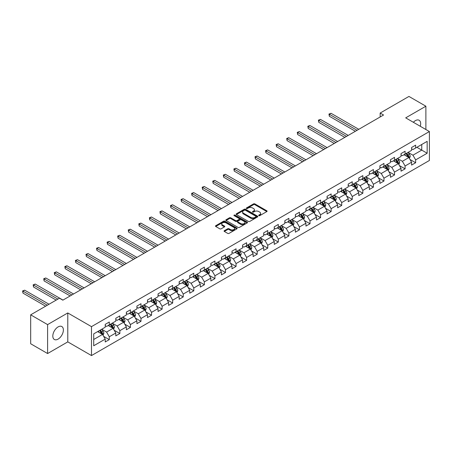 <?xml version="1.0" encoding="UTF-8"?>
<svg xmlns="http://www.w3.org/2000/svg" width="452" height="452" viewBox="0 0 452 452"><rect width="100%" height="100%" fill="white"/><g stroke="black" fill="none" stroke-linecap="round" stroke-linejoin="round"><path stroke-width="0.68" d="M258.838 215.649A0.655 0.379 0 0 0 259.764 215.649L266.827 211.576A0.938 0.542 0 0 0 267.104 211.191A0.938 0.542 0 0 0 266.827 210.807L254.866 203.897A0.938 0.542 0 0 0 253.532 203.897L246.47 207.976A0.655 0.379 0 0 0 247.402 208.513L248.317 207.982A3.006 1.735 0 0 1 252.572 207.982L253.566 208.558A3.006 1.735 0 0 1 254.448 209.79A3.006 1.735 0 0 1 253.566 211.016L252.651 211.542A0.655 0.379 0 0 0 253.583 212.084L254.499 211.553A3.006 1.735 0 0 1 258.753 211.553L259.747 212.129A3.006 1.735 0 0 1 260.629 213.355A3.006 1.735 0 0 1 259.747 214.587L258.838 215.112A0.655 0.379 0 0 0 258.838 215.649L258.838 215.112M58.099 339.107A7.469 4.311 120 0 0 62.981 332.525A7.469 4.311 120 0 0 61.834 326.542A7.469 4.311 120 0 0 58.099 326.909A7.469 4.311 120 0 0 53.217 333.491A7.469 4.311 120 0 0 54.364 339.48A7.469 4.311 120 0 0 58.099 339.107M420.258 126.261A7.469 4.311 120 0 0 419.117 120.266A7.469 4.311 120 0 0 415.382 120.633A7.469 4.311 120 0 0 413.348 122.277M224.356 230.684A0.938 0.542 0 0 0 224.079 231.068A0.938 0.542 0 0 0 224.356 231.452L227.712 233.39A0.938 0.542 0 0 0 229.04 233.39L236.882 228.859A0.938 0.542 0 0 0 237.159 228.48A0.938 0.542 0 0 0 236.882 228.096L224.921 221.186A0.938 0.542 0 0 0 223.587 221.186L215.745 225.712A0.938 0.542 0 0 0 215.468 226.096A0.938 0.542 0 0 0 215.745 226.48L219.802 228.825A0.938 0.542 0 0 0 221.13 228.825L224.486 226.887A0.938 0.542 0 0 0 224.763 226.503A0.938 0.542 0 0 0 224.486 226.119L222.474 224.955A2.514 1.452 0 0 1 221.74 223.932A2.514 1.452 0 0 1 223.294 222.587A2.514 1.452 0 0 1 226.034 222.904L233.91 227.452A2.514 1.452 0 0 1 234.644 228.48A2.514 1.452 0 0 1 233.091 229.819A2.514 1.452 0 0 1 230.35 229.503L229.04 228.746A0.938 0.542 0 0 0 227.712 228.746L224.356 230.684L224.356 231.452L227.712 229.526L227.712 228.746M67.783 312.953L47.601 324.604L30.674 314.829L30.674 343.763L47.601 353.537L67.783 341.881L91.485 355.566L91.485 326.638L67.783 312.953L67.783 341.881M425.88 129.509L425.88 106.209L405.698 117.859L429.4 131.543L91.485 326.638M425.88 106.209L408.947 96.434L380.166 113.051L380.166 116.961M30.674 314.829L59.455 298.213L62.839 300.168L383.556 115.006L380.166 113.051M248.385 221.457A0.938 0.542 0 0 0 249.713 221.457L257.555 216.926A0.938 0.542 0 0 0 257.832 216.542A0.938 0.542 0 0 0 257.555 216.158L245.589 209.253A0.938 0.542 0 0 0 244.261 209.253L236.419 213.779A0.938 0.542 0 0 0 236.142 214.163A0.938 0.542 0 0 0 236.419 214.547L248.385 221.457M234.39 215.79A0.655 0.379 0 0 1 235.057 215.886L247.21 222.904L239.374 227.424A0.938 0.542 0 0 1 238.046 227.424L226.085 220.514L229.441 218.593L229.441 217.807L226.085 219.745A0.938 0.542 0 0 0 225.808 220.13A0.938 0.542 0 0 0 226.085 220.514L226.085 219.745M229.441 218.593A0.938 0.542 0 0 1 230.769 218.593L230.769 217.807A0.938 0.542 0 0 0 229.441 217.807M230.769 217.807L235.622 220.61A0.938 0.542 0 0 0 236.95 220.61L239.176 219.327A0.938 0.542 0 0 0 239.453 218.943A0.938 0.542 0 0 0 239.176 218.559L234.125 215.644A0.655 0.379 0 0 1 235.057 215.101L247.221 222.124A0.938 0.542 0 0 1 247.493 222.508A0.938 0.542 0 0 1 247.221 222.892L247.221 222.124M91.485 355.566L429.4 160.471L429.4 131.543M103.638 336.35L109.294 339.616L109.294 336.763L115.797 333.011L115.797 335.864L119.859 333.519L119.859 330.661L126.357 326.909L126.357 329.762L130.419 327.417L130.419 324.564L136.922 320.813L136.922 323.666L140.984 321.321L140.984 318.462L147.488 314.711L147.488 317.564L151.55 315.219L151.55 312.366L158.053 308.614L158.053 311.468L162.115 309.123L162.115 306.264L168.613 302.512L168.613 305.366L172.681 303.021L172.681 300.168L179.178 296.416L179.178 299.269L183.241 296.924L183.241 294.066L189.744 290.314L189.744 293.167L193.806 290.822L193.806 287.969L200.309 284.218L200.309 287.071L204.372 284.726L204.372 281.867L210.869 278.116L210.869 280.969L214.937 278.624L214.937 275.771L221.435 272.019L221.435 274.873L225.497 272.528L225.497 269.669L232 265.917L232 268.77L236.063 266.426L236.063 263.572L242.566 259.821L242.566 262.674L246.628 260.329L246.628 257.47L253.126 253.719L253.126 256.572L257.194 254.227L257.194 251.374L263.691 247.623L263.691 250.476L267.753 248.131L267.753 245.272L274.257 241.521L274.257 244.374L278.319 242.029L278.319 239.176L284.822 235.424L284.822 238.277L288.885 235.933L288.885 233.079L295.382 229.322L295.382 232.175L299.45 229.831L299.45 226.977L305.947 223.226L305.947 226.079L310.01 223.734L310.01 220.881L316.513 217.124L316.513 219.977L320.575 217.632L320.575 214.779L327.078 211.027L327.078 213.881L331.141 211.536L331.141 208.683L337.638 204.925L337.638 207.779L341.706 205.434L341.706 202.581L348.204 198.829L348.204 201.682L352.266 199.338L352.266 196.484L358.769 192.727L358.769 195.58L362.832 193.236L362.832 190.382L369.335 186.631L369.335 189.484L373.397 187.139L373.397 184.286L379.9 180.529L379.9 183.382L383.963 181.037L383.963 178.184L390.46 174.432L390.46 177.286L394.523 174.941L394.523 172.088L401.026 168.33L401.026 171.184L405.088 168.839L405.088 165.986L411.591 162.234L411.591 165.087L415.654 162.743L415.654 159.889L427.163 153.239L427.163 141.357L421.75 144.482L421.75 150.115L427.163 153.239M109.294 339.616L105.231 341.961L105.231 339.107L93.717 345.752L93.717 333.87L105.231 327.22L105.231 324.366L109.294 322.022L109.294 324.875L115.797 321.123L115.797 318.27L119.859 315.925L119.859 318.779L126.357 315.021L126.357 312.168L130.419 309.823L130.419 312.677L136.922 308.925L136.922 306.072L140.984 303.727L140.984 306.58L147.488 302.823L147.488 299.97L151.55 297.625L151.55 300.478L158.053 296.727L158.053 293.873L162.115 291.529L162.115 294.382L168.613 290.625L168.613 287.771L172.681 285.427L172.681 288.28L179.178 284.528L179.178 281.675L183.241 279.33L183.241 282.184L189.744 278.426L189.744 275.573L193.806 273.228L193.806 276.082L200.309 272.33L200.309 269.477L204.372 267.132L204.372 269.985L210.869 266.228L210.869 263.375L214.937 261.03L214.937 263.883L221.435 260.132L221.435 257.278L225.497 254.934L225.497 257.787L232 254.035L232 251.176L236.063 248.832L236.063 251.685L242.566 247.933L242.566 245.08L246.628 242.735L246.628 245.589L253.126 241.837L253.126 238.978L257.194 236.633L257.194 239.487L263.691 235.735L263.691 232.882L267.753 230.537L267.753 233.39L274.257 229.639L274.257 226.78L278.319 224.435L278.319 227.288L284.822 223.537L284.822 220.683L288.885 218.339L288.885 221.192L295.382 217.44L295.382 214.581L299.45 212.237L299.45 215.09L305.947 211.338L305.947 208.485L310.01 206.14L310.01 208.993L316.513 205.242L316.513 202.383L320.575 200.038L320.575 202.892L327.078 199.14L327.078 196.287L331.141 193.942L331.141 196.795L337.638 193.044L337.638 190.185L341.706 187.84L341.706 190.693L348.204 186.942L348.204 184.088L352.266 181.744L352.266 184.597L358.769 180.845L358.769 177.986L362.832 175.642L362.832 178.495L369.335 174.743L369.335 171.89L373.397 169.545L373.397 172.398L379.9 168.647L379.9 165.788L383.963 163.443L383.963 166.296L390.46 162.545L390.46 159.692L394.523 157.347L394.523 160.2L401.026 156.448L401.026 153.59L405.088 151.245L405.088 154.098L411.591 150.346L411.591 147.493L415.654 145.148L415.654 148.002L427.163 141.357M108.209 325.502L113.085 328.316L106.587 332.073L101.711 329.254M105.231 325.66L106.587 326.44L109.294 324.875M106.587 332.073L109.294 336.763M113.085 328.316L115.797 333.011M118.774 319.4L123.65 322.219L117.147 325.971L112.271 323.157M115.797 319.558L117.147 320.344L119.859 318.779M117.147 325.971L119.859 330.661M123.65 322.219L126.357 326.909M129.34 313.304L134.216 316.117L127.713 319.875L122.837 317.055M126.357 313.462L127.713 314.242L130.419 312.677M127.713 319.875L130.419 324.564M134.216 316.117L136.922 320.813M139.9 307.202L144.776 310.021L138.278 313.773L133.402 310.959M136.922 307.36L138.278 308.145L140.984 306.58M138.278 313.773L140.984 318.462M144.776 310.021L147.488 314.711M150.465 301.105L155.341 303.919L148.844 307.676L143.968 304.857M147.488 301.264L148.844 302.043L151.55 300.478M148.844 307.676L151.55 312.366M155.341 303.919L158.053 308.614M161.031 295.009L165.907 297.823L159.403 301.574L154.527 298.761M158.053 295.162L159.403 295.947L162.115 294.382M159.403 301.574L162.115 306.264M165.907 297.823L168.613 302.512M171.596 288.907L176.472 291.721L169.969 295.478L165.093 292.659M168.613 289.065L169.969 289.845L172.681 288.28M169.969 295.478L172.681 300.168M176.472 291.721L179.178 296.416M182.156 282.811L187.032 285.624L180.534 289.376L175.658 286.562M179.178 282.963L180.534 283.749L183.241 282.184M180.534 289.376L183.241 294.066M187.032 285.624L189.744 290.314M192.721 276.709L197.597 279.522L191.1 283.28L186.224 280.46M189.744 276.867L191.1 277.647L193.806 276.082M191.1 283.28L193.806 287.969M197.597 279.522L200.309 284.218M203.287 270.612L208.163 273.426L201.66 277.178L196.784 274.364M200.309 270.765L201.66 271.55L204.372 269.985M201.66 277.178L204.372 281.867M208.163 273.426L210.869 278.116M213.852 264.51L218.728 267.324L212.225 271.081L207.349 268.262M210.869 264.669L212.225 265.448L214.937 263.883M212.225 271.081L214.937 275.771M218.728 267.324L221.435 272.019M224.418 258.414L229.294 261.228L222.791 264.979L217.915 262.166M221.435 258.567L222.791 259.352L225.497 257.787M222.791 264.979L225.497 269.669M229.294 261.228L232 265.917M234.978 252.312L239.854 255.126L233.356 258.883L228.48 256.064M232 252.47L233.356 253.25L236.063 251.685M233.356 258.883L236.063 263.572M239.854 255.126L242.566 259.821M245.543 246.216L250.419 249.029L243.916 252.781L239.04 249.967M242.566 246.368L243.916 247.154L246.628 245.589M243.916 252.781L246.628 257.47M250.419 249.029L253.126 253.719M256.109 240.114L260.985 242.927L254.482 246.685L249.606 243.865M253.126 240.272L254.482 241.052L257.194 239.487M254.482 246.685L257.194 251.374M260.985 242.927L263.691 247.623M266.674 234.017L271.55 236.831L265.047 240.583L260.171 237.769M263.691 234.17L265.047 234.955L267.753 233.39M265.047 240.583L267.753 245.272M271.55 236.831L274.257 241.521M277.234 227.915L282.11 230.729L275.613 234.486L270.737 231.667M274.257 228.074L275.613 228.853L278.319 227.288M275.613 234.486L278.319 239.176M282.11 230.729L284.822 235.424M287.8 221.819L292.676 224.633L286.172 228.384L281.297 225.571M284.822 221.972L286.172 222.757L288.885 221.192M286.172 228.384L288.885 233.079M292.676 224.633L295.382 229.322M298.365 215.717L303.241 218.531L296.738 222.288L291.862 219.469M295.382 215.875L296.738 216.655L299.45 215.09M296.738 222.288L299.45 226.977M303.241 218.531L305.947 223.226M308.931 209.621L313.807 212.434L307.303 216.186L302.428 213.372M305.947 209.773L307.303 210.559L310.01 208.993M307.303 216.186L310.01 220.881M313.807 212.434L316.513 217.124M319.491 203.519L324.366 206.332L317.869 210.09L312.993 207.27M316.513 203.677L317.869 204.457L320.575 202.892M317.869 210.09L320.575 214.779M324.366 206.332L327.078 211.027M330.056 197.422L334.932 200.236L328.429 203.988L323.553 201.174M327.078 197.575L328.429 198.36L331.141 196.795M328.429 203.988L331.141 208.683M334.932 200.236L337.638 204.925M340.622 191.32L345.497 194.134L338.994 197.891L334.118 195.072M337.638 191.478L338.994 192.258L341.706 190.693M338.994 197.891L341.706 202.581M345.497 194.134L348.204 198.829M351.187 185.224L356.063 188.038L349.56 191.789L344.684 188.976M348.204 185.376L349.56 186.162L352.266 184.597M349.56 191.789L352.266 196.484M356.063 188.038L358.769 192.727M361.747 179.122L366.623 181.936L360.125 185.693L355.249 182.874M358.769 179.28L360.125 180.06L362.832 178.495M360.125 185.693L362.832 190.382M366.623 181.936L369.335 186.631M372.312 173.026L377.188 175.839L370.685 179.591L365.809 176.777M369.335 173.178L370.685 173.963L373.397 172.398M370.685 179.591L373.397 184.286M377.188 175.839L379.9 180.529M382.878 166.924L387.754 169.737L381.251 173.495L376.375 170.675M379.9 167.082L381.251 167.862L383.963 166.296M381.251 173.495L383.963 178.184M387.754 169.737L390.46 174.432M393.443 160.827L398.319 163.641L391.816 167.393L386.94 164.579M390.46 160.98L391.816 161.765L394.523 160.2M391.816 167.393L394.523 172.088M398.319 163.641L401.026 168.33M404.003 154.725L408.879 157.539L402.382 161.296L397.506 158.477M401.026 154.883L402.382 155.663L405.088 154.098M402.382 161.296L405.088 165.986M408.879 157.539L411.591 162.234M416.874 147.295L421.75 150.115L412.942 155.194L408.071 152.38M411.591 148.781L412.942 149.567L415.654 148.002M412.942 155.194L415.654 159.889M47.601 324.604L47.601 353.537M93.717 339.497L102.519 334.418L97.643 331.598M102.519 334.418L105.231 339.107M409.998 159.477L415.654 162.743M399.432 165.573L405.088 168.839M388.873 171.675L394.523 174.941M378.307 177.772L383.963 181.037M367.742 183.874L373.397 187.139M357.176 189.97L362.832 193.236M346.616 196.072L352.266 199.338M336.051 202.168L341.706 205.434M325.485 208.27L331.141 211.536M314.92 214.367L320.575 217.632M304.36 220.469L310.01 223.734M293.794 226.565L299.45 229.831M283.229 232.667L288.885 235.933M272.663 238.763L278.319 242.029M262.103 244.865L267.753 248.131M251.538 250.962L257.194 254.227M240.972 257.064L246.628 260.329M230.407 263.16L236.063 266.426M219.847 269.262L225.497 272.528M209.282 275.358L214.937 278.624M198.716 281.46L204.372 284.726M188.151 287.557L193.806 290.822M177.585 293.659L183.241 296.924M167.025 299.755L172.681 303.021M156.46 305.857L162.115 309.123M145.894 311.953L151.55 315.219M135.329 318.055L140.984 321.321M124.769 324.152L130.419 327.417M114.203 330.254L119.859 333.519M259.098 215.745L259.747 215.367A3.006 1.735 0 0 0 260.629 214.141L260.629 213.355M254.448 209.79L254.448 210.57A3.006 1.735 0 0 1 253.566 211.796L252.917 212.174M266.816 211.581L254.866 204.677A0.938 0.542 0 0 0 253.532 204.677L246.735 208.604M257.555 216.158L257.555 216.926L245.589 210.033A0.938 0.542 0 0 0 244.261 210.033L236.43 214.553L236.419 213.779M255.894 216.813A0.655 0.379 0 0 0 255.894 216.276L245.391 210.208A0.655 0.379 0 0 0 244.459 210.208L243.498 210.768A3.006 1.735 0 0 0 242.617 211.994A3.006 1.735 0 0 0 243.498 213.225L250.674 217.367A3.006 1.735 0 0 0 254.928 217.367L255.894 216.813L255.894 217.593A0.655 0.379 0 0 0 256.086 217.327L256.086 216.542M242.617 211.994L242.617 212.779A3.006 1.735 0 0 0 243.498 214.005L243.498 213.225M255.894 217.593L254.928 218.152A3.006 1.735 0 0 1 250.674 218.152L243.498 214.005M230.769 218.593L235.622 221.395A0.938 0.542 0 0 0 236.95 221.395L239.176 220.107A0.938 0.542 0 0 0 239.453 219.723L239.453 218.943M240.656 223.52A2.514 1.452 0 0 0 243.396 223.83A2.514 1.452 0 0 0 244.95 222.491A2.514 1.452 0 0 0 244.21 221.463L241.436 219.864A0.938 0.542 0 0 0 240.108 219.864L237.882 221.147A0.938 0.542 0 0 0 237.605 221.531A0.938 0.542 0 0 0 237.882 221.915L240.656 223.52L240.656 224.299A2.514 1.452 0 0 0 243.396 224.616A2.514 1.452 0 0 0 244.95 223.271L244.95 222.491M237.605 221.531L237.605 222.316A0.938 0.542 0 0 0 237.882 222.695L237.882 221.915M240.656 224.299L237.882 222.695M234.644 228.48L234.644 229.26A2.514 1.452 0 0 1 233.091 230.599A2.514 1.452 0 0 1 230.35 230.288L229.04 229.526A0.938 0.542 0 0 0 227.712 229.526M221.74 223.932L221.74 224.712A2.514 1.452 0 0 0 222.474 225.74L222.474 224.955M224.474 226.893L222.474 225.74M236.871 228.87L224.921 221.966A0.938 0.542 0 0 0 223.587 221.966L215.757 226.492L215.745 225.712M409.416 158.466L410.224 156.437A2.537 1.463 -120 0 0 409.41 154.279L408.015 152.409M405.58 155.635L404.63 154.364M358.769 129.312L331.022 113.294L329.333 114.271L329.333 116.226L355.385 131.266M405.913 153.623L407.314 155.488A2.537 1.463 60 0 1 408.037 157.013L408.851 156.545A2.537 1.463 -120 0 0 408.128 155.019L406.727 153.155M406.094 153.522L407.642 155.59A1.294 0.746 60 0 1 407.879 155.985L408.851 156.545M329.333 116.226L328.96 114.057L357.074 130.289M328.96 114.057L331.022 113.294M398.85 164.568L399.658 162.539A2.537 1.463 -120 0 0 398.85 160.375L397.449 158.511M395.014 161.731L394.065 160.466M348.204 135.414L320.462 119.396L318.767 120.373L318.767 122.328L344.819 137.368M395.353 159.725L396.749 161.59A2.537 1.463 60 0 1 397.477 163.115L398.285 162.647A2.537 1.463 -120 0 0 397.562 161.121L396.161 159.251M395.528 159.618L397.076 161.692A1.294 0.746 60 0 1 397.314 162.082L398.285 162.647M318.767 122.328L318.394 120.159L346.514 136.391M318.394 120.159L320.462 119.396M388.291 170.664L389.093 168.636A2.537 1.463 -120 0 0 388.285 166.477L386.884 164.607M384.449 167.833L383.499 166.562M337.638 141.51L309.897 125.492L308.202 126.47L308.202 128.424L334.254 143.465M384.788 165.822L386.183 167.686A2.537 1.463 60 0 1 386.912 169.212L387.726 168.743A2.537 1.463 -120 0 0 386.997 167.217L385.601 165.353M384.963 165.72L386.516 167.788A1.294 0.746 60 0 1 386.748 168.184L387.726 168.743M308.202 128.424L307.829 126.255L335.949 142.487M307.829 126.255L309.897 125.492M377.725 176.766L378.527 174.738A2.537 1.463 -120 0 0 377.719 172.574L376.324 170.709M373.883 173.93L372.934 172.664M327.078 147.612L299.331 131.594L297.642 132.572L297.642 134.526L323.688 149.567M374.222 171.918L375.618 173.788A2.537 1.463 60 0 1 376.346 175.314L377.16 174.845A2.537 1.463 -120 0 0 376.431 173.319L375.036 171.449M374.397 171.816L375.951 173.89A1.294 0.746 60 0 1 376.183 174.28L377.16 174.845M297.642 134.526L297.269 132.357L325.383 148.589M297.269 132.357L299.331 131.594M367.16 182.862L367.968 180.834A2.537 1.463 -120 0 0 367.154 178.676L365.758 176.805M363.323 180.032L362.374 178.76M316.513 153.708L288.766 137.69L287.077 138.668L287.077 140.623L313.129 155.663M363.657 178.02L365.058 179.885A2.537 1.463 60 0 1 365.781 181.41L366.595 180.941A2.537 1.463 -120 0 0 365.871 179.416L364.47 177.551M363.837 177.918L365.385 179.986A1.294 0.746 60 0 1 365.623 180.382L366.595 180.941M287.077 140.623L286.704 138.453L314.818 154.686M286.704 138.453L288.766 137.69M356.594 188.964L357.402 186.936A2.537 1.463 -120 0 0 356.594 184.772L355.193 182.907M352.758 186.128L351.809 184.862M305.947 159.81L278.206 143.792L276.511 144.77L276.511 146.725L302.563 161.765M353.097 184.117L354.492 185.987A2.537 1.463 60 0 1 355.221 187.512L356.029 187.043A2.537 1.463 -120 0 0 355.306 185.518L353.905 183.648M353.272 184.015L354.82 186.088A1.294 0.746 60 0 1 355.057 186.478L356.029 187.043M276.511 146.725L276.138 144.555L304.258 160.788M276.138 144.555L278.206 143.792M346.034 195.061L346.837 193.032A2.537 1.463 -120 0 0 346.029 190.874L344.627 189.004M342.192 192.23L341.243 190.959M295.382 165.907L267.64 149.889L265.945 150.866L265.945 152.821L291.998 167.862M342.531 190.219L343.927 192.083A2.537 1.463 60 0 1 344.656 193.609L345.469 193.14A2.537 1.463 -120 0 0 344.74 191.614L343.345 189.75M342.706 190.117L344.26 192.185A1.294 0.746 60 0 1 344.492 192.58L345.469 193.14M265.945 152.821L265.573 150.652L293.693 166.884M265.573 150.652L267.64 149.889M335.469 201.163L336.271 199.134A2.537 1.463 -120 0 0 335.463 196.97L334.068 195.106M331.627 198.326L330.678 197.061M284.822 172.009L257.075 155.991L255.386 156.968L255.386 158.923L281.432 173.963M331.966 196.315L333.361 198.185A2.537 1.463 60 0 1 334.09 199.711L334.904 199.242A2.537 1.463 -120 0 0 334.175 197.716L332.779 195.846M332.141 196.213L333.695 198.287A1.294 0.746 60 0 1 333.926 198.677L334.904 199.242M255.386 158.923L255.013 156.754L283.127 172.986M255.013 156.754L257.075 155.991M324.903 207.259L325.711 205.231A2.537 1.463 -120 0 0 324.898 203.072L323.502 201.202M321.067 204.428L320.118 203.157M274.257 178.105L246.509 162.087L244.82 163.065L244.82 165.02L270.872 180.06M321.4 202.417L322.801 204.281A2.537 1.463 60 0 1 323.525 205.807L324.338 205.338A2.537 1.463 -120 0 0 323.615 203.812L322.214 201.948M321.581 202.315L323.129 204.383A1.294 0.746 60 0 1 323.366 204.779L324.338 205.338M244.82 165.02L244.447 162.85L272.562 179.082M244.447 162.85L246.509 162.087M314.338 213.361L315.146 211.333A2.537 1.463 -120 0 0 314.332 209.169L312.937 207.304M310.501 210.525L309.552 209.259M263.691 184.207L235.95 168.189L234.255 169.167L234.255 171.122L260.307 186.162M310.84 208.513L312.236 210.383A2.537 1.463 60 0 1 312.959 211.909L313.773 211.44A2.537 1.463 -120 0 0 313.05 209.914L311.648 208.044M311.016 208.412L312.564 210.485A1.294 0.746 60 0 1 312.801 210.875L313.773 211.44M234.255 171.122L233.882 168.952L262.002 185.184M233.882 168.952L235.95 168.189M303.772 219.457L304.58 217.429A2.537 1.463 -120 0 0 303.772 215.271L302.371 213.4M299.936 216.627L298.987 215.355M253.126 190.303L225.384 174.286L223.689 175.263L223.689 177.218L249.741 192.258M300.275 214.615L301.67 216.48A2.537 1.463 60 0 1 302.399 218.005L303.213 217.536A2.537 1.463 -120 0 0 302.484 216.011L301.088 214.146M300.45 214.514L302.004 216.581A1.294 0.746 60 0 1 302.235 216.977L303.213 217.536M223.689 177.218L223.316 175.048L251.436 191.281M223.316 175.048L225.384 174.286M293.212 225.559L294.015 223.531A2.537 1.463 -120 0 0 293.207 221.367L291.811 219.502M289.37 222.723L288.421 221.457M242.566 196.405L214.819 180.388L213.129 181.365L213.129 183.32L239.176 198.36M289.709 220.712L291.105 222.582A2.537 1.463 60 0 1 291.834 224.107L292.647 223.638A2.537 1.463 -120 0 0 291.919 222.113L290.523 220.243M289.885 220.61L291.438 222.683A1.294 0.746 60 0 1 291.67 223.073L292.647 223.638M213.129 183.32L212.756 181.15L240.871 197.383M212.756 181.15L214.819 180.388M282.647 231.656L283.455 229.627A2.537 1.463 -120 0 0 282.641 227.469L281.246 225.599M278.811 228.825L277.861 227.554M232 202.502L204.253 186.484L202.564 187.461L202.564 189.416L228.616 204.457M279.144 226.814L280.545 228.678A2.537 1.463 60 0 1 281.268 230.204L282.082 229.735A2.537 1.463 -120 0 0 281.353 228.209L279.957 226.345M279.325 226.712L280.873 228.78A1.294 0.746 60 0 1 281.11 229.175L282.082 229.735M202.564 189.416L202.191 187.247L230.305 203.479M202.191 187.247L204.253 186.484M272.081 237.758L272.889 235.729A2.537 1.463 -120 0 0 272.076 233.565L270.68 231.701M268.245 234.921L267.296 233.656M221.435 208.604L193.693 192.586L191.998 193.563L191.998 195.518L218.05 210.559M268.584 232.91L269.98 234.78A2.537 1.463 60 0 1 270.703 236.306L271.516 235.837A2.537 1.463 -120 0 0 270.793 234.311L269.392 232.441M268.759 232.808L270.307 234.882A1.294 0.746 60 0 1 270.545 235.272L271.516 235.837M191.998 195.518L191.625 193.349L219.74 209.581M191.625 193.349L193.693 192.586M261.516 243.854L262.324 241.826A2.537 1.463 -120 0 0 261.516 239.667L260.115 237.797M257.68 241.023L256.73 239.752M210.869 214.7L183.128 198.682L181.433 199.66L181.433 201.615L207.485 216.655M258.019 239.012L259.414 240.876A2.537 1.463 60 0 1 260.143 242.402L260.957 241.933A2.537 1.463 -120 0 0 260.228 240.407L258.832 238.543M258.194 238.91L259.742 240.978A1.294 0.746 60 0 1 259.979 241.374L260.957 241.933M181.433 201.615L181.06 199.445L209.18 215.677M181.06 199.445L183.128 198.682M250.956 249.956L251.758 247.928A2.537 1.463 -120 0 0 250.95 245.764L249.555 243.899M247.114 247.12L246.165 245.854M200.309 220.802L172.562 204.784L170.873 205.762L170.873 207.717L196.919 222.757M247.453 245.108L248.849 246.978A2.537 1.463 60 0 1 249.577 248.504L250.391 248.035A2.537 1.463 -120 0 0 249.662 246.509L248.267 244.639M247.628 245.007L249.182 247.08A1.294 0.746 60 0 1 249.414 247.47L250.391 248.035M170.873 207.717L170.5 205.547L198.614 221.779M170.5 205.547L172.562 204.784M240.391 256.052L241.198 254.024A2.537 1.463 -120 0 0 240.385 251.866L238.989 249.996M236.554 253.222L235.605 251.95M189.744 226.898L161.997 210.881L160.307 211.858L160.307 213.813L186.36 228.853M236.888 251.21L238.289 253.075A2.537 1.463 60 0 1 239.012 254.6L239.826 254.131A2.537 1.463 -120 0 0 239.097 252.606L237.701 250.741M237.068 251.109L238.616 253.176A1.294 0.746 60 0 1 238.854 253.572L239.826 254.131M160.307 213.813L159.935 211.643L188.049 227.876M159.935 211.643L161.997 210.881M229.825 262.154L230.633 260.126A2.537 1.463 -120 0 0 229.819 257.962L228.424 256.098M225.989 259.318L225.039 258.052M179.178 233L151.437 216.983L149.742 217.96L149.742 219.915L175.794 234.955M226.322 257.307L227.723 259.177A2.537 1.463 60 0 1 228.446 260.702L229.26 260.233A2.537 1.463 -120 0 0 228.537 258.708L227.136 256.838M226.503 257.205L228.051 259.278A1.294 0.746 60 0 1 228.288 259.668L229.26 260.233M149.742 219.915L149.369 217.745L177.483 233.978M149.369 217.745L151.437 216.983M219.26 268.251L220.067 266.222A2.537 1.463 -120 0 0 219.26 264.064L217.858 262.194M215.423 265.42L214.474 264.149M168.613 239.097L140.871 223.079L139.176 224.056L139.176 226.011L165.229 241.052M215.762 263.409L217.158 265.273A2.537 1.463 60 0 1 217.887 266.799L218.7 266.33A2.537 1.463 -120 0 0 217.971 264.804L216.576 262.94M215.937 263.307L217.485 265.375A1.294 0.746 60 0 1 217.723 265.77L218.7 266.33M139.176 226.011L138.804 223.842L166.924 240.074M138.804 223.842L140.871 223.079M208.7 274.353L209.502 272.324A2.537 1.463 -120 0 0 208.694 270.16L207.298 268.296M204.858 271.516L203.908 270.251M158.053 245.199L130.306 229.181L128.611 230.158L128.611 232.113L154.663 247.154M205.197 269.505L206.592 271.375A2.537 1.463 60 0 1 207.321 272.901L208.135 272.432A2.537 1.463 -120 0 0 207.406 270.906L206.01 269.036M205.372 269.403L206.926 271.477A1.294 0.746 60 0 1 207.157 271.867L208.135 272.432M128.611 232.113L128.244 229.944L156.358 246.176M128.244 229.944L130.306 229.181M198.134 280.449L198.936 278.421A2.537 1.463 -120 0 0 198.129 276.262L196.733 274.392M194.298 277.618L193.343 276.347M147.488 251.295L119.74 235.277L118.051 236.255L118.051 238.21L144.103 253.25M194.631 275.607L196.032 277.471A2.537 1.463 60 0 1 196.756 278.997L197.569 278.528A2.537 1.463 -120 0 0 196.84 277.003L195.445 275.138M194.812 275.505L196.36 277.573A1.294 0.746 60 0 1 196.597 277.969L197.569 278.528M118.051 238.21L117.678 236.04L145.793 252.272M117.678 236.04L119.74 235.277M187.569 286.551L188.377 284.523A2.537 1.463 -120 0 0 187.563 282.359L186.167 280.494M183.732 283.715L182.783 282.449M136.922 257.397L109.181 241.379L107.486 242.357L107.486 244.312L133.538 259.352M184.066 281.703L185.467 283.573A2.537 1.463 60 0 1 186.19 285.099L187.004 284.63A2.537 1.463 -120 0 0 186.28 283.105L184.879 281.234M184.246 281.602L185.795 283.675A1.294 0.746 60 0 1 186.032 284.065L187.004 284.63M107.486 244.312L107.113 242.142L135.227 258.374M107.113 242.142L109.181 241.379M177.003 292.647L177.811 290.619A2.537 1.463 -120 0 0 177.003 288.461L175.602 286.591M173.167 289.817L172.218 288.545M126.357 263.493L98.615 247.476L96.92 248.453L96.92 250.408L122.972 265.448M173.506 287.805L174.901 289.67A2.537 1.463 60 0 1 175.63 291.195L176.438 290.726A2.537 1.463 -120 0 0 175.715 289.201L174.319 287.336M173.681 287.704L175.229 289.772A1.294 0.746 60 0 1 175.466 290.167L176.438 290.726M96.92 250.408L96.547 248.238L124.667 264.471M96.547 248.238L98.615 247.476M166.443 298.749L167.246 296.721A2.537 1.463 -120 0 0 166.438 294.557L165.042 292.693M162.601 295.913L161.652 294.647M115.797 269.595L88.05 253.578L86.355 254.555L86.355 256.51L112.407 271.55M162.94 293.902L164.336 295.772A2.537 1.463 60 0 1 165.065 297.297L165.878 296.828A2.537 1.463 -120 0 0 165.149 295.303L163.754 293.433M163.115 293.8L164.669 295.874A1.294 0.746 60 0 1 164.901 296.263L165.878 296.828M86.355 256.51L85.987 254.34L114.102 270.573M85.987 254.34L88.05 253.578M155.878 304.846L156.68 302.817A2.537 1.463 -120 0 0 155.872 300.659L154.477 298.789M152.041 302.015L151.087 300.744M105.231 275.692L77.484 259.674L75.795 260.651L75.795 262.606L101.847 277.647M152.375 300.004L153.776 301.868A2.537 1.463 60 0 1 154.499 303.394L155.313 302.925A2.537 1.463 -120 0 0 154.584 301.399L153.188 299.535M152.55 299.902L154.104 301.97A1.294 0.746 60 0 1 154.341 302.365L155.313 302.925M75.795 262.606L75.422 260.437L103.536 276.669M75.422 260.437L77.484 259.674M145.312 310.948L146.12 308.919A2.537 1.463 -120 0 0 145.307 306.755L143.911 304.891M141.476 308.111L140.527 306.846M94.666 281.794L66.924 265.776L65.229 266.753L65.229 268.708L91.281 283.749M141.809 306.1L143.211 307.97A2.537 1.463 60 0 1 143.934 309.496L144.747 309.027A2.537 1.463 -120 0 0 144.024 307.501L142.623 305.631M141.99 305.998L143.538 308.072A1.294 0.746 60 0 1 143.776 308.462L144.747 309.027M65.229 268.708L64.856 266.539L92.971 282.771M64.856 266.539L66.924 265.776M134.747 317.044L135.555 315.016A2.537 1.463 -120 0 0 134.747 312.857L133.346 310.987M130.91 314.213L129.961 312.942M84.1 287.89L56.359 271.872L54.664 272.85L54.664 274.805L80.716 289.845M131.249 312.202L132.645 314.067A2.537 1.463 60 0 1 133.374 315.592L134.182 315.123A2.537 1.463 -120 0 0 133.459 313.598L132.063 311.733M131.425 312.1L132.973 314.168A1.294 0.746 60 0 1 133.21 314.564L134.182 315.123M54.664 274.805L54.291 272.635L82.411 288.868M54.291 272.635L56.359 271.872M124.187 323.146L124.989 321.118A2.537 1.463 -120 0 0 124.181 318.954L122.78 317.089M120.345 320.31L119.396 319.044M73.54 293.992L45.793 277.974L44.098 278.952L44.098 280.907L70.15 295.947M120.684 318.298L122.08 320.169A2.537 1.463 60 0 1 122.808 321.694L123.622 321.225A2.537 1.463 -120 0 0 122.893 319.7L121.498 317.829M120.859 318.197L122.413 320.27A1.294 0.746 60 0 1 122.645 320.66L123.622 321.225M44.098 280.907L43.731 278.731L71.845 294.97M43.731 278.731L45.793 277.974M113.621 329.242L114.424 327.214A2.537 1.463 -120 0 0 113.616 325.056L112.22 323.186M109.779 326.412L108.83 325.141M62.975 300.088L35.228 284.071L33.538 285.048L33.538 287.003L56.201 300.088M110.118 324.4L111.52 326.265A2.537 1.463 60 0 1 112.243 327.79L113.056 327.321A2.537 1.463 -120 0 0 112.328 325.796L110.932 323.931M110.294 324.299L111.847 326.367A1.294 0.746 60 0 1 112.079 326.762L113.056 327.321M33.538 287.003L33.166 284.833L57.896 299.111M33.166 284.833L35.228 284.071M103.056 335.344L103.864 333.316A2.537 1.463 -120 0 0 103.05 331.152L101.655 329.288M99.22 332.508L98.27 331.243M49.025 304.236L24.668 290.173L22.973 291.15L22.973 293.105L45.635 306.19M99.553 330.497L100.954 332.367A2.537 1.463 60 0 1 101.677 333.892L102.491 333.423A2.537 1.463 -120 0 0 101.768 331.898L100.367 330.028M99.734 330.395L101.282 332.469A1.294 0.746 60 0 1 101.519 332.858L102.491 333.423M22.973 293.105L22.6 290.93L47.33 305.213M22.6 290.93L24.668 290.173M259.747 215.367L259.747 214.587M252.651 212.084L252.651 211.542M253.566 211.796L253.566 211.016M246.47 208.513L246.47 207.976M253.532 204.677L253.532 203.897M254.866 204.677L254.866 203.897M266.827 211.576L266.827 210.807M244.261 210.033L244.261 209.253M245.589 210.033L245.589 209.253M250.674 218.152L250.674 217.367M254.928 218.152L254.928 217.367M235.622 221.395L235.622 220.61M236.95 221.395L236.95 220.61M239.176 220.107L239.176 219.327M235.057 215.886L235.057 215.101M229.04 229.526L229.04 228.746M230.35 230.288L230.35 229.503M224.486 226.887L224.486 226.119M223.587 221.966L223.587 221.186M224.921 221.966L224.921 221.186M236.882 228.859L236.882 228.096M408.631 157.398L410.207 156.488M408.128 155.019L409.41 154.279M406.32 156.064L407.314 155.488M398.065 163.494L399.641 162.584M397.562 161.121L398.85 160.375M395.754 162.161L396.749 161.59M387.505 169.596L389.076 168.686M386.997 167.217L388.285 166.477M385.194 168.263L386.183 167.686M376.94 175.692L378.51 174.783M376.431 173.319L377.719 172.574M374.629 174.359L375.618 173.788M366.374 181.794L367.951 180.885M365.871 179.416L367.154 178.676M364.063 180.461L365.058 179.885M355.809 187.891L357.385 186.981M355.306 185.518L356.594 184.772M353.498 186.557L354.492 185.987M345.243 193.993L346.82 193.083M344.74 191.614L346.029 190.874M342.938 192.659L343.927 192.083M334.683 200.089L336.254 199.179M334.175 197.716L335.463 196.97M332.373 198.756L333.361 198.185M324.118 206.191L325.694 205.281M323.615 203.812L324.898 203.072M321.807 204.858L322.801 204.281M313.552 212.287L315.129 211.378M313.05 209.914L314.332 209.169M311.242 210.954L312.236 210.383M302.987 218.389L304.563 217.48M302.484 216.011L303.772 215.271M300.676 217.056L301.67 216.48M292.427 224.486L293.998 223.576M291.919 222.113L293.207 221.367M290.116 223.152L291.105 222.582M281.862 230.588L283.438 229.678M281.353 228.209L282.641 227.469M279.551 229.254L280.545 228.678M271.296 236.684L272.872 235.774M270.793 234.311L272.076 233.565M268.985 235.351L269.98 234.78M260.731 242.786L262.307 241.876M260.228 240.407L261.516 239.667M258.42 241.453L259.414 240.876M250.171 248.882L251.741 247.973M249.662 246.509L250.95 245.764M247.86 247.549L248.849 246.978M239.605 254.984L241.182 254.075M239.097 252.606L240.385 251.866M237.294 253.651L238.289 253.075M229.04 261.081L230.616 260.171M228.537 258.708L229.819 257.962M226.729 259.747L227.723 259.177M218.474 267.183L220.051 266.273M217.971 264.804L219.26 264.064M216.163 265.849L217.158 265.273M207.914 273.279L209.485 272.37M207.406 270.906L208.694 270.16M205.603 271.946L206.592 271.375M197.349 279.381L198.925 278.472M196.84 277.003L198.129 276.262M195.038 278.048L196.032 277.471M186.783 285.478L188.36 284.568M186.28 283.105L187.563 282.359M184.472 284.144L185.467 283.573M176.218 291.58L177.794 290.67M175.715 289.201L177.003 288.461M173.907 290.246L174.901 289.67M165.658 297.676L167.229 296.766M165.149 295.303L166.438 294.557M163.347 296.342L164.336 295.772M155.092 303.778L156.669 302.868M154.584 301.399L155.872 300.659M152.782 302.444L153.776 301.868M144.527 309.874L146.103 308.965M144.024 307.501L145.307 306.755M142.216 308.541L143.211 307.97M133.961 315.976L135.538 315.067M133.459 313.598L134.747 312.857M131.651 314.643L132.645 314.067M123.402 322.073L124.972 321.163M122.893 319.7L124.181 318.954M121.091 320.739L122.08 320.169M112.836 328.175L114.412 327.265M112.328 325.796L113.616 325.056M110.525 326.836L111.52 326.265M102.271 334.271L103.847 333.361M101.768 331.898L103.05 331.152M99.96 332.938L100.954 332.367"/></g></svg>
